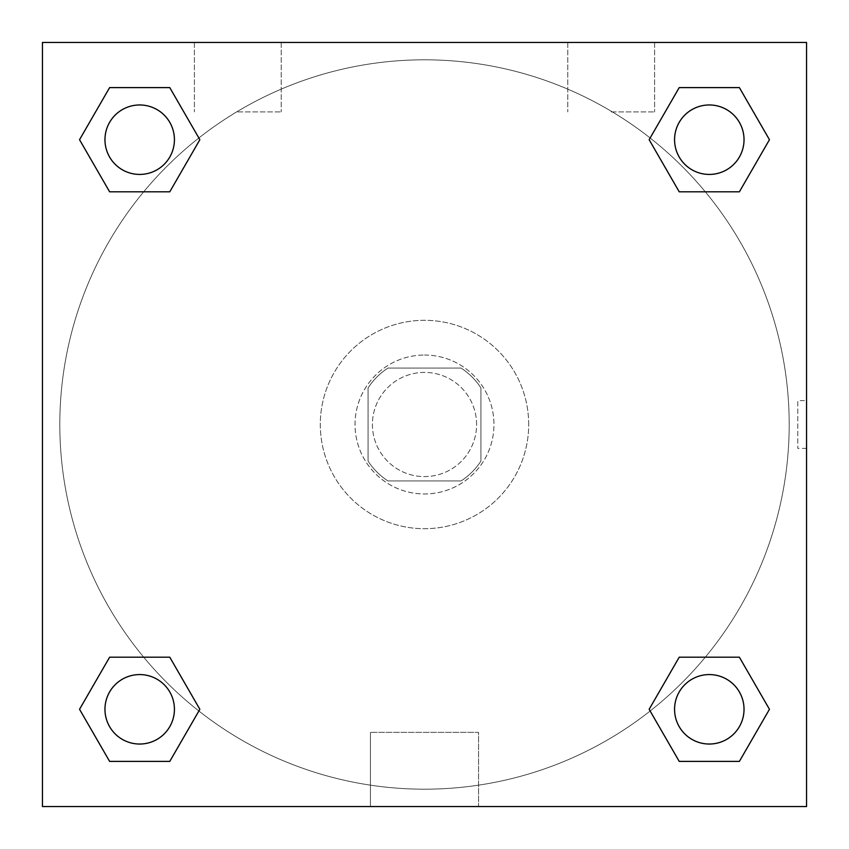 <?xml version="1.0" encoding="UTF-8"?>
<svg xmlns="http://www.w3.org/2000/svg" width="849" height="849" viewBox="0 0 849 849"><rect width="100%" height="100%" fill="white"/><g stroke="black" fill="none" stroke-linecap="round" stroke-linejoin="round"><path stroke-width="0.64" stroke-dasharray="4.25 3.18" d="M476.597 424.5A52.097 52.097 0 0 0 398.446 379.386A52.097 52.097 0 0 0 398.446 469.614A52.097 52.097 0 0 0 476.597 424.5A52.097 52.097 0 0 0 398.446 379.386A52.097 52.097 0 0 0 398.446 469.614A52.097 52.097 0 0 0 476.597 424.5M461.049 480.937L387.951 480.937A67.241 67.241 0 0 1 368.063 461.049L368.063 387.951A67.241 67.241 0 0 1 387.951 368.063L461.049 368.063A67.241 67.241 0 0 1 480.937 387.951L480.937 461.049A67.241 67.241 0 0 1 461.049 480.937L387.951 480.937A67.241 67.241 0 0 1 368.063 461.049L368.063 387.951A67.241 67.241 0 0 1 387.951 368.063L461.049 368.063A67.241 67.241 0 0 1 480.937 387.951L480.937 461.049A67.241 67.241 0 0 1 461.049 480.937M424.5 355.041A69.459 69.459 0 0 1 484.662 459.235A69.459 69.459 0 0 1 364.338 459.235A69.459 69.459 0 0 1 424.5 355.041A69.459 69.459 0 0 0 355.041 424.5A69.459 69.459 0 0 0 424.5 493.959A69.459 69.459 0 0 0 493.959 424.5A69.459 69.459 0 0 0 424.5 355.041M528.694 424.5A104.194 104.194 0 0 0 372.403 334.262A104.194 104.194 0 0 0 372.403 514.738A104.194 104.194 0 0 0 528.694 424.5A104.194 104.194 0 0 0 372.403 334.262A104.194 104.194 0 0 0 372.403 514.738A104.194 104.194 0 0 0 528.694 424.5M42.45 42.45L806.55 42.45L806.55 806.55L42.45 806.55L42.45 42.45L806.55 42.45L806.55 806.55L42.45 806.55L42.45 42.45L806.55 42.45L806.55 806.55L42.45 806.55L42.45 42.45M679.221 191.8L649.145 139.703L679.221 191.8L649.145 139.703L679.221 191.8L649.145 139.703L679.221 87.606L739.383 87.606L769.459 139.703L739.383 191.8L705.296 191.8M143.704 191.8L109.617 191.8L79.541 139.703L109.617 191.8L143.704 191.8L109.617 191.8L79.541 139.703L109.617 87.606L169.779 87.606L199.855 139.703L169.779 191.8L199.855 139.703L169.779 87.606L199.855 139.703L169.779 191.8M169.779 657.2L199.855 709.297L169.779 657.2L199.855 709.297L169.779 761.394L199.855 709.297L169.779 657.2L199.855 709.297L169.779 761.394L109.617 761.394L79.541 709.297L109.617 657.2L143.704 657.2M705.296 657.2L739.383 657.2L769.459 709.297L739.383 761.394L769.459 709.297L739.383 657.2L705.296 657.2L739.383 657.2L769.459 709.297L739.383 761.394L679.221 761.394L649.145 709.297L679.221 657.2L649.145 709.297L679.221 761.394L649.145 709.297L679.221 657.2L649.145 709.297L679.221 761.394L649.145 709.297M42.45 448.378L42.45 400.622L42.461 448.378M424.5 806.55L370.429 806.55L424.5 806.55M424.5 732.358L478.571 732.358L424.5 732.358M806.55 400.622L806.539 448.378L806.55 400.622L806.55 448.378L806.55 400.622L797.795 400.622L797.795 448.378L797.795 400.622M237.816 42.45L194.4 42.45L237.816 42.45M611.184 42.45L654.6 42.45L611.184 42.45M237.816 111.909L281.231 111.909L237.816 111.909M611.184 111.909L654.6 111.909L611.184 111.909M674.573 709.297A34.735 34.735 0 0 0 726.67 739.383A34.735 34.735 0 0 0 726.67 679.221A34.735 34.735 0 0 0 674.573 709.297A34.735 34.735 0 0 1 726.67 679.221A34.735 34.735 0 0 1 726.67 739.383A34.735 34.735 0 0 1 674.573 709.297M174.427 139.703A34.735 34.735 0 0 0 122.33 109.617A34.735 34.735 0 0 0 122.33 169.779A34.735 34.735 0 0 0 174.427 139.703A34.735 34.735 0 0 0 122.33 109.617A34.735 34.735 0 0 0 122.33 169.779A34.735 34.735 0 0 0 174.427 139.703A34.735 34.735 0 0 0 122.33 109.617A34.735 34.735 0 0 0 122.33 169.779A34.735 34.735 0 0 0 174.427 139.703A34.735 34.735 0 0 0 122.33 109.617A34.735 34.735 0 0 0 122.33 169.779A34.735 34.735 0 0 0 174.427 139.703A34.735 34.735 0 0 0 122.33 109.617A34.735 34.735 0 0 0 122.33 169.779A34.735 34.735 0 0 0 174.427 139.703M744.032 139.703A34.735 34.735 0 0 0 691.935 109.617A34.735 34.735 0 0 0 691.935 169.779A34.735 34.735 0 0 0 744.032 139.703A34.735 34.735 0 0 0 691.935 109.617A34.735 34.735 0 0 0 691.935 169.779A34.735 34.735 0 0 0 744.032 139.703A34.735 34.735 0 0 0 691.935 109.617A34.735 34.735 0 0 0 691.935 169.779A34.735 34.735 0 0 0 744.032 139.703A34.735 34.735 0 0 0 691.935 109.617A34.735 34.735 0 0 0 691.935 169.779A34.735 34.735 0 0 0 744.032 139.703A34.735 34.735 0 0 0 691.935 109.617A34.735 34.735 0 0 0 691.935 169.779A34.735 34.735 0 0 0 744.032 139.703M174.427 709.297A34.735 34.735 0 0 0 122.33 679.221A34.735 34.735 0 0 0 122.33 739.383A34.735 34.735 0 0 0 174.427 709.297A34.735 34.735 0 0 0 122.33 679.221A34.735 34.735 0 0 0 122.33 739.383A34.735 34.735 0 0 0 174.427 709.297A34.735 34.735 0 0 0 122.33 679.221A34.735 34.735 0 0 0 122.33 739.383A34.735 34.735 0 0 0 174.427 709.297A34.735 34.735 0 0 0 122.33 679.221A34.735 34.735 0 0 0 122.33 739.383A34.735 34.735 0 0 0 174.427 709.297A34.735 34.735 0 0 0 122.33 679.221A34.735 34.735 0 0 0 122.33 739.383A34.735 34.735 0 0 0 174.427 709.297M789.188 424.5A364.688 364.688 0 0 0 242.156 108.672A364.688 364.688 0 0 0 242.156 740.328A364.688 364.688 0 0 0 789.188 424.5A364.688 364.688 0 0 0 242.156 108.672A364.688 364.688 0 0 0 242.156 740.328A364.688 364.688 0 0 0 789.188 424.5M79.541 709.297L109.617 761.394L169.779 761.394L199.855 709.297L169.779 761.394L109.617 761.394L79.541 709.297L109.617 761.394L79.541 709.297L109.617 657.2M649.145 139.703L679.221 87.606L649.145 139.703L679.221 87.606L739.383 87.606L769.459 139.703L739.383 87.606L769.459 139.703L739.383 191.8M478.571 806.55L370.429 806.55L478.571 806.55L478.571 732.358L370.429 732.358L478.571 732.358L478.571 806.55M744.032 709.297A34.735 34.735 0 0 0 691.935 679.221A34.735 34.735 0 0 0 691.935 739.383A34.735 34.735 0 0 0 744.032 709.297A34.735 34.735 0 0 0 691.935 679.221A34.735 34.735 0 0 0 691.935 739.383A34.735 34.735 0 0 0 744.032 709.297A34.735 34.735 0 0 0 691.935 679.221A34.735 34.735 0 0 0 691.935 739.383A34.735 34.735 0 0 0 744.032 709.297M79.541 139.703L109.617 191.8L79.541 139.703L109.617 87.606L169.779 87.606L199.855 139.703L169.779 87.606L109.617 87.606L79.541 139.703L109.617 87.606M739.383 657.2L769.459 709.297L739.383 761.394L679.221 761.394L739.383 761.394L769.459 709.297L739.383 657.2M679.221 87.606L739.383 87.606L769.459 139.703M370.429 806.55L370.429 732.358L370.429 806.55M806.55 448.378L797.795 448.378M194.4 42.45L194.4 111.909L194.4 42.45M281.231 42.45L281.231 111.909L281.231 42.45M567.769 42.45L567.769 111.909L567.769 42.45M654.6 42.45L654.6 111.909L654.6 42.45"/><path stroke-width="1.27" d="M739.383 191.8L679.221 191.8L739.383 191.8L769.459 139.703L739.383 191.8L679.221 191.8L649.145 139.703L679.221 87.606L649.145 139.703M109.617 87.606L169.779 87.606L109.617 87.606L169.779 87.606L199.855 139.703L169.779 191.8L109.617 191.8L169.779 191.8L109.617 191.8L79.541 139.703L109.617 87.606L79.541 139.703M109.617 657.2L169.779 657.2L109.617 657.2L79.541 709.297L109.617 657.2L169.779 657.2L199.855 709.297L169.779 761.394L109.617 761.394L169.779 761.394L109.617 761.394L79.541 709.297M705.296 657.2L679.221 657.2L705.296 657.2L679.221 657.2L649.145 709.297L679.221 657.2L739.383 657.2L679.221 657.2L739.383 657.2L769.459 709.297L739.383 761.394L679.221 761.394L739.383 761.394L679.221 761.394L649.145 709.297M806.55 42.45L42.45 42.45L42.45 806.55L806.55 806.55L806.55 42.45M679.221 87.606L739.383 87.606L679.221 87.606L739.383 87.606L769.459 139.703M744.032 709.297A34.735 34.735 0 0 0 691.935 679.221A34.735 34.735 0 0 0 691.935 739.383A34.735 34.735 0 0 0 744.032 709.297M174.427 709.297A34.735 34.735 0 0 0 122.33 679.221A34.735 34.735 0 0 0 122.33 739.383A34.735 34.735 0 0 0 174.427 709.297M744.032 139.703A34.735 34.735 0 0 0 691.935 109.617A34.735 34.735 0 0 0 691.935 169.779A34.735 34.735 0 0 0 744.032 139.703M174.427 139.703A34.735 34.735 0 0 0 122.33 109.617A34.735 34.735 0 0 0 122.33 169.779A34.735 34.735 0 0 0 174.427 139.703M143.704 657.2L169.779 657.2M705.296 191.8L679.221 191.8M169.779 191.8L143.704 191.8"/></g></svg>
